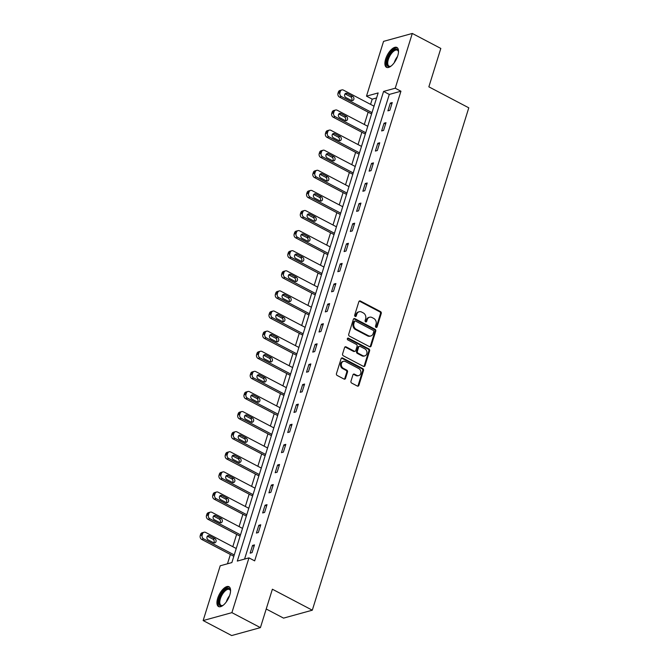 <?xml version="1.0" encoding="UTF-8"?>
<svg xmlns="http://www.w3.org/2000/svg" width="669" height="669" viewBox="0 0 669 669"><rect width="100%" height="100%" fill="white"/><g stroke="black" fill="none" stroke-linecap="round" stroke-linejoin="round"><path stroke-width="1" d="M376.011 327.375A0.987 0.82 74.6 0 0 377.073 326.898L381.255 313.46A1.413 1.171 74.6 0 0 380.527 311.603L360.374 301.017A1.413 1.171 74.6 0 0 358.86 301.694L354.67 315.132A0.987 0.82 74.6 0 0 356.243 315.96L356.786 314.221A4.516 3.738 74.6 0 1 359.169 311.754A4.516 3.738 74.6 0 1 361.628 312.055L363.309 312.933A4.516 3.738 74.6 0 1 365.634 318.87L365.09 320.61A0.987 0.82 74.6 0 0 366.654 321.429L367.197 319.69A4.516 3.738 74.6 0 1 369.581 317.223A4.516 3.738 74.6 0 1 372.039 317.524L373.72 318.411A4.516 3.738 74.6 0 1 376.045 324.34L375.501 326.079A0.987 0.82 74.6 0 0 376.011 327.375M376.129 327.425A0.987 0.82 74.6 0 0 376.296 327.116L380.477 313.677A1.413 1.171 74.6 0 0 379.758 311.821L359.596 301.234A1.413 1.171 74.6 0 0 359.236 301.117M355.298 316.487A0.987 0.82 74.6 0 0 355.465 316.169L356.008 314.43L356.786 314.221M365.709 321.956A0.987 0.82 74.6 0 0 365.876 321.647L366.42 319.907L367.197 319.69M217.693 598.295A11.214 4.967 117.7 0 1 228.965 586.705A11.214 4.967 117.7 0 1 229.81 594.958A11.214 4.967 117.7 0 1 218.537 606.549A11.214 4.967 117.7 0 1 217.693 598.295M385.645 59.056A11.214 4.967 117.7 0 1 396.918 47.466A11.214 4.967 117.7 0 1 397.762 55.719A11.214 4.967 117.7 0 1 386.49 67.318A11.214 4.967 117.7 0 1 385.645 59.056M350.966 381.23A1.413 1.171 74.6 0 0 351.685 383.086L357.346 386.055A1.413 1.171 74.6 0 0 358.86 385.377L363.51 370.45A1.413 1.171 74.6 0 0 362.782 368.594L342.62 358.007A1.413 1.171 74.6 0 0 341.106 358.684L336.457 373.611A1.413 1.171 74.6 0 0 337.184 375.468L344.017 379.055A1.413 1.171 74.6 0 0 345.53 378.378L347.52 371.989A1.413 1.171 74.6 0 0 346.793 370.133L343.406 368.36A3.771 3.128 74.6 0 1 341.29 364.58A3.771 3.128 74.6 0 1 343.456 361.335A3.771 3.128 74.6 0 1 345.513 361.586L358.785 368.56A3.771 3.128 74.6 0 1 360.909 372.34A3.771 3.128 74.6 0 1 358.735 375.585A3.771 3.128 74.6 0 1 356.677 375.326L354.47 374.163A1.413 1.171 74.6 0 0 352.948 374.841L350.966 381.23M412.296 33.45L440.821 48.436L428.854 86.836L468.785 107.818L312.306 610.195L272.383 589.222L260.417 627.622L231.9 612.645L203.15 620.564L220.218 565.79L231.867 562.579L378.144 92.932L366.495 96.152L383.554 41.378L412.296 33.45L395.237 88.224L383.58 91.436L237.303 561.082L248.96 557.871L231.9 612.645M248.96 557.871L254.663 560.865L400.94 91.218L395.237 88.224M369.597 346.709A1.413 1.171 74.6 0 0 371.111 346.032L375.761 331.105A1.413 1.171 74.6 0 0 375.033 329.257L354.879 318.661A1.413 1.171 74.6 0 0 353.366 319.339L348.716 334.266A1.413 1.171 74.6 0 0 349.444 336.122L369.597 346.709M369.631 350.782L364.981 365.709A1.413 1.171 74.6 0 1 363.468 366.386L343.314 355.791A1.413 1.171 74.6 0 1 342.587 353.943L344.577 347.554A1.413 1.171 74.6 0 1 346.09 346.877L354.269 351.175A1.413 1.171 74.6 0 0 355.783 350.497L357.095 346.258A1.413 1.171 74.6 0 0 356.376 344.401L347.863 339.936A0.987 0.82 74.6 0 1 348.415 338.163L368.903 348.925A1.413 1.171 74.6 0 1 369.631 350.782L368.853 350.991L364.204 365.918L364.981 365.709M266.22 609.007L283.564 618.123L312.306 610.195M400.94 91.218L389.291 94.438L244.57 559.075M390.311 103.101L387.903 110.837L389.851 110.301L392.26 102.566L390.311 103.101L391.842 103.904M384.056 123.213L381.648 130.94L383.588 130.405L385.996 122.678L384.056 123.213L385.578 124.008M377.793 143.317L375.384 151.052L377.324 150.517L379.733 142.781L377.793 143.317L379.315 144.119M371.529 163.42L369.121 171.155L371.061 170.62L373.469 162.885L371.529 163.42L373.051 164.223M365.266 183.523L362.857 191.259L364.797 190.724L367.206 182.988L365.266 183.523L366.796 184.326M359.002 203.635L356.594 211.362L358.534 210.827L360.942 203.1L359.002 203.635L360.532 204.43M352.739 223.739L350.33 231.474L352.279 230.93L354.687 223.203L352.739 223.739L354.269 224.541M346.483 243.842L344.075 251.577L346.015 251.042L348.424 243.307L346.483 243.842L348.005 244.645M340.22 263.946L337.812 271.681L339.752 271.146L342.16 263.41L340.22 263.946L341.742 264.748M333.956 284.057L331.548 291.784L333.488 291.249L335.897 283.522L333.956 284.057L335.478 284.852M327.693 304.161L325.285 311.888L327.225 311.353L329.633 303.626L327.693 304.161L329.223 304.964M321.429 324.264L319.021 332L320.961 331.464L323.37 323.729L321.429 324.264L322.96 325.067M315.166 344.368L312.757 352.103L314.706 351.568L317.114 343.833L315.166 344.368L316.696 345.171M308.911 364.471L306.502 372.207L308.442 371.671L310.851 363.936L308.911 364.471L310.433 365.274M302.647 384.583L300.239 392.31L302.179 391.775L304.587 384.048L302.647 384.583L304.169 385.386M296.384 404.686L293.975 412.422L295.915 411.887L298.324 404.151L296.384 404.686L297.906 405.489M290.12 424.79L287.712 432.525L289.652 431.99L292.06 424.255L290.12 424.79L291.642 425.593M283.857 444.893L281.448 452.629L283.388 452.093L285.797 444.358L283.857 444.893L285.387 445.696M277.593 465.005L275.185 472.732L277.133 472.197L279.542 464.47L277.593 465.005L279.124 465.808M271.338 485.109L268.93 492.844L270.87 492.309L273.278 484.573L271.338 485.109L272.86 485.911M265.075 505.212L262.666 512.947L264.606 512.412L267.015 504.677L265.075 505.212L266.597 506.015M258.811 525.316L256.403 533.051L258.343 532.516L260.751 524.78L258.811 525.316L260.333 526.118M252.548 545.427L250.139 553.154L252.079 552.619L254.488 544.892L252.548 545.427L254.069 546.222M376.588 97.933L372.198 99.146L370.567 104.372M368.142 112.149L364.304 124.476M361.879 132.261L358.04 144.579M355.624 152.365L351.785 164.691M349.36 172.468L345.522 184.795M343.097 192.572L339.258 204.898M336.833 212.675L332.995 225.001M330.57 232.787L326.731 245.105M324.306 252.89L320.468 265.217M318.051 272.994L314.213 285.32M311.787 293.097L307.949 305.424M305.524 313.209L301.686 325.527M299.26 333.313L295.422 345.639M292.997 353.416L289.159 365.742M286.733 373.519L282.895 385.846M280.478 393.631L276.64 405.949M274.215 413.735L270.376 426.061M267.951 433.838L264.113 446.164M261.688 453.942L257.849 466.268M255.424 474.053L251.586 486.371M249.161 494.157L245.322 506.483M242.906 514.26L239.067 526.587M236.642 534.364L232.804 546.69M230.379 554.476L227.477 563.791M260.417 627.622L231.675 635.55L203.15 620.564M372.198 99.146L366.495 96.152M389.291 94.438L383.58 91.436M369.581 317.223L368.803 317.432A4.516 3.738 74.6 0 0 366.42 319.907M359.169 311.754L358.392 311.963A4.516 3.738 74.6 0 0 356.008 314.43M369.957 346.835A1.413 1.171 74.6 0 0 370.333 346.249L374.983 331.322A1.413 1.171 74.6 0 0 374.255 329.466L354.102 318.879A1.413 1.171 74.6 0 0 353.742 318.762M373.762 331.673A0.987 0.82 74.6 0 0 373.252 330.377L355.557 321.087A0.987 0.82 74.6 0 0 354.495 321.555L353.926 323.395A4.516 3.738 74.6 0 0 356.251 329.324L368.343 335.679A4.516 3.738 74.6 0 0 370.802 335.98A4.516 3.738 74.6 0 0 373.185 333.513L373.762 331.673M355.022 321.02L354.244 321.229A0.987 0.82 74.6 0 0 353.725 321.772L354.495 321.555M370.802 335.98L370.024 336.198A4.516 3.738 74.6 0 1 367.565 335.888L355.473 329.533A4.516 3.738 74.6 0 1 353.148 323.604L353.725 321.772M363.827 366.503A1.413 1.171 74.6 0 0 364.204 365.918M355.038 351.267L354.261 351.476A1.413 1.171 74.6 0 1 353.491 351.384L345.313 347.094A1.413 1.171 74.6 0 0 344.953 346.968M368.853 350.991A1.413 1.171 74.6 0 0 368.134 349.143L347.637 338.372A0.987 0.82 74.6 0 0 347.52 338.322M362.749 355.624A3.771 3.128 74.6 0 0 364.806 355.883A3.771 3.128 74.6 0 0 366.98 352.638A3.771 3.128 74.6 0 0 364.856 348.858L360.181 346.4A1.413 1.171 74.6 0 0 358.668 347.077L357.346 351.317A1.413 1.171 74.6 0 0 358.074 353.173L362.749 355.624L361.971 355.841A3.771 3.128 74.6 0 0 364.028 356.092L364.806 355.883M359.412 346.308L358.634 346.525A1.413 1.171 74.6 0 0 357.89 347.295L358.668 347.077M361.971 355.841L357.296 353.383A1.413 1.171 74.6 0 1 356.569 351.534L357.89 347.295M358.735 375.585L357.957 375.794A3.771 3.128 74.6 0 1 355.9 375.543L353.692 374.381A1.413 1.171 74.6 0 0 353.332 374.264M343.456 361.335L342.679 361.544A3.771 3.128 74.6 0 0 340.513 364.797A3.771 3.128 74.6 0 0 342.628 368.569L343.406 368.36M344.376 379.172A1.413 1.171 74.6 0 0 344.752 378.595L346.743 372.207A1.413 1.171 74.6 0 0 346.015 370.35L342.628 368.569M357.698 386.172A1.413 1.171 74.6 0 0 358.082 385.595L362.732 370.668A1.413 1.171 74.6 0 0 362.004 368.811L341.851 358.224A1.413 1.171 74.6 0 0 341.491 358.107M372.014 112.626L341.407 96.545A2.877 2.383 74.6 0 1 339.927 92.774L340.329 91.486A2.877 2.383 74.6 0 1 341.842 89.914A2.877 2.383 74.6 0 1 343.414 90.106L374.021 106.187M371.596 113.964L339.467 97.08A2.877 2.383 -105.4 0 1 337.987 93.309L338.389 92.021A2.877 2.383 -105.4 0 1 339.902 90.449L341.842 89.914M351.543 100.509A2.3 1.907 74.6 0 0 350.69 96.838L345.212 93.953A2.3 1.907 74.6 0 0 345.028 93.869M345.873 97.549L351.35 100.425A2.3 1.907 74.6 0 0 352.63 96.294L347.161 93.417A2.3 1.907 74.6 0 0 345.873 97.549M391.139 66.03A9.7 4.298 117.7 0 1 390.571 66.323A9.7 4.298 117.7 0 1 386.782 62.008A9.7 4.298 117.7 0 1 392.343 51.053A9.7 4.298 117.7 0 1 398.415 51.388A9.7 4.298 117.7 0 1 398.498 52.023M398.473 51.797A8.981 3.981 -62.3 0 0 397.361 50.217A8.981 3.981 -62.3 0 0 392.929 51.864A8.981 3.981 -62.3 0 0 388.179 60.026A8.981 3.981 -62.3 0 0 389.007 66.122A8.981 3.981 -62.3 0 0 390.947 66.139M397.461 47.867A11.139 4.934 -62.3 0 0 392.302 50.05A11.139 4.934 -62.3 0 0 386.506 59.809A11.139 4.934 -62.3 0 0 387.125 67.536M223.187 605.269A9.7 4.298 117.7 0 1 222.618 605.562A9.7 4.298 117.7 0 1 219.415 598.554A9.7 4.298 117.7 0 1 225.52 589.347A9.7 4.298 117.7 0 1 230.462 590.627A9.7 4.298 117.7 0 1 230.546 591.262M230.521 591.036A8.981 3.981 -62.3 0 0 229.408 589.456A8.981 3.981 -62.3 0 0 220.377 598.747A8.981 3.981 -62.3 0 0 221.054 605.361A8.981 3.981 -62.3 0 0 222.986 605.378M229.509 587.106A11.139 4.934 -62.3 0 0 218.638 598.763A11.139 4.934 -62.3 0 0 219.173 606.775M365.751 132.73L335.144 116.657A2.877 2.383 74.6 0 1 333.664 112.877L334.065 111.589A2.877 2.383 74.6 0 1 335.587 110.017A2.877 2.383 74.6 0 1 337.151 110.209L367.758 126.29M365.333 134.068L333.204 117.192A2.877 2.383 -105.4 0 1 331.724 113.412L332.125 112.124A2.877 2.383 -105.4 0 1 333.639 110.552L335.587 110.017M345.279 120.612A2.3 1.907 74.6 0 0 344.426 116.941L338.957 114.065A2.3 1.907 74.6 0 0 338.765 113.973M339.609 117.652L345.087 120.529A2.3 1.907 74.6 0 0 346.375 116.406L340.897 113.529A2.3 1.907 74.6 0 0 339.609 117.652M359.487 152.841L328.88 136.76A2.877 2.383 74.6 0 1 327.4 132.98L327.802 131.693A2.877 2.383 74.6 0 1 329.324 130.12A2.877 2.383 74.6 0 1 330.887 130.313L361.494 146.394M359.069 154.179L326.94 137.296A2.877 2.383 -105.4 0 1 325.46 133.516L325.862 132.228A2.877 2.383 -105.4 0 1 327.375 130.656L329.324 130.12M339.016 140.724A2.3 1.907 74.6 0 0 338.171 137.045L332.694 134.168A2.3 1.907 74.6 0 0 332.501 134.084M333.346 137.755L338.823 140.632A2.3 1.907 74.6 0 0 340.111 136.509L334.634 133.633A2.3 1.907 74.6 0 0 333.346 137.755M353.224 172.945L322.617 156.864A2.877 2.383 74.6 0 1 321.137 153.084L321.538 151.796A2.877 2.383 74.6 0 1 323.06 150.224A2.877 2.383 74.6 0 1 324.624 150.416L355.231 166.497M352.806 174.283L320.677 157.399A2.877 2.383 -105.4 0 1 319.197 153.619L319.598 152.331A2.877 2.383 -105.4 0 1 321.12 150.759L323.06 150.224M332.752 160.828A2.3 1.907 74.6 0 0 331.908 157.148L326.43 154.271A2.3 1.907 74.6 0 0 326.238 154.188M327.091 157.859L332.56 160.736A2.3 1.907 74.6 0 0 333.848 156.613L328.37 153.736A2.3 1.907 74.6 0 0 327.091 157.859M346.96 193.048L316.353 176.967A2.877 2.383 74.6 0 1 314.882 173.196L315.283 171.908A2.877 2.383 74.6 0 1 316.797 170.336A2.877 2.383 74.6 0 1 318.36 170.528L348.967 186.609M346.55 194.386L314.413 177.502A2.877 2.383 -105.4 0 1 312.933 173.731L313.335 172.443A2.877 2.383 -105.4 0 1 314.856 170.871L316.797 170.336M326.489 180.931A2.3 1.907 74.6 0 0 325.644 177.252L320.167 174.375A2.3 1.907 74.6 0 0 319.974 174.291M320.827 177.971L326.305 180.847A2.3 1.907 74.6 0 0 327.584 176.716L322.107 173.84A2.3 1.907 74.6 0 0 320.827 177.971M340.705 213.152L310.098 197.079A2.877 2.383 74.6 0 1 308.618 193.299L309.019 192.011A2.877 2.383 74.6 0 1 310.533 190.439A2.877 2.383 74.6 0 1 312.105 190.632L342.712 206.713M340.287 214.49L308.15 197.614A2.877 2.383 -105.4 0 1 306.67 193.834L307.071 192.547A2.877 2.383 -105.4 0 1 308.593 190.974L310.533 190.439M320.225 201.035A2.3 1.907 74.6 0 0 319.381 197.363L313.903 194.487A2.3 1.907 74.6 0 0 313.719 194.395M314.564 198.074L320.041 200.951A2.3 1.907 74.6 0 0 321.321 196.828L315.843 193.951A2.3 1.907 74.6 0 0 314.564 198.074M334.441 233.264L303.835 217.182A2.877 2.383 74.6 0 1 302.355 213.403L302.756 212.115A2.877 2.383 74.6 0 1 304.27 210.543A2.877 2.383 74.6 0 1 305.842 210.735L336.448 226.816M334.023 234.593L301.886 217.718A2.877 2.383 -105.4 0 1 300.414 213.938L300.816 212.65A2.877 2.383 -105.4 0 1 302.329 211.078L304.27 210.543M313.97 221.146A2.3 1.907 74.6 0 0 313.117 217.467L307.64 214.59A2.3 1.907 74.6 0 0 307.456 214.498M308.3 218.178L313.778 221.054A2.3 1.907 74.6 0 0 315.057 216.932L309.588 214.055A2.3 1.907 74.6 0 0 308.3 218.178M328.178 253.367L297.571 237.286A2.877 2.383 74.6 0 1 296.091 233.506L296.492 232.218A2.877 2.383 74.6 0 1 298.014 230.646A2.877 2.383 74.6 0 1 299.578 230.838L330.185 246.92M327.76 254.705L295.631 237.821A2.877 2.383 -105.4 0 1 294.151 234.041L294.552 232.753A2.877 2.383 -105.4 0 1 296.066 231.181L298.014 230.646M307.707 241.25A2.3 1.907 74.6 0 0 306.854 237.57L301.385 234.694A2.3 1.907 74.6 0 0 301.192 234.61M302.037 238.281L307.514 241.158A2.3 1.907 74.6 0 0 308.802 237.035L303.325 234.158A2.3 1.907 74.6 0 0 302.037 238.281M321.914 273.47L291.308 257.389A2.877 2.383 74.6 0 1 289.828 253.618L290.229 252.33A2.877 2.383 74.6 0 1 291.751 250.75A2.877 2.383 74.6 0 1 293.315 250.95L323.921 267.023M321.496 274.808L289.368 257.925A2.877 2.383 -105.4 0 1 287.887 254.153L288.289 252.865A2.877 2.383 -105.4 0 1 289.802 251.293L291.751 250.75M301.443 261.353A2.3 1.907 74.6 0 0 300.598 257.674L295.121 254.797A2.3 1.907 74.6 0 0 294.929 254.713M295.773 258.393L301.251 261.27A2.3 1.907 74.6 0 0 302.539 257.139L297.061 254.262A2.3 1.907 74.6 0 0 295.773 258.393M315.651 293.574L285.044 277.493A2.877 2.383 74.6 0 1 283.564 273.721L283.965 272.434A2.877 2.383 74.6 0 1 285.487 270.861A2.877 2.383 74.6 0 1 287.051 271.054L317.658 287.135M315.233 294.912L283.104 278.036A2.877 2.383 -105.4 0 1 281.624 274.257L282.025 272.969A2.877 2.383 -105.4 0 1 283.547 271.397L285.487 270.861M295.18 281.457A2.3 1.907 74.6 0 0 294.335 277.786L288.857 274.909A2.3 1.907 74.6 0 0 288.665 274.817M289.518 278.496L294.987 281.373A2.3 1.907 74.6 0 0 296.275 277.25L290.798 274.374A2.3 1.907 74.6 0 0 289.518 278.496M309.387 313.686L278.781 297.605A2.877 2.383 74.6 0 1 277.309 293.825L277.71 292.537A2.877 2.383 74.6 0 1 279.224 290.965A2.877 2.383 74.6 0 1 280.788 291.157L311.394 307.238M308.978 315.015L276.841 298.14A2.877 2.383 -105.4 0 1 275.36 294.36L275.762 293.072A2.877 2.383 -105.4 0 1 277.284 291.5L279.224 290.965M288.916 301.56A2.3 1.907 74.6 0 0 288.071 297.889L282.594 295.012A2.3 1.907 74.6 0 0 282.402 294.92M283.255 298.6L288.732 301.476A2.3 1.907 74.6 0 0 290.012 297.354L284.534 294.477A2.3 1.907 74.6 0 0 283.255 298.6M303.132 333.789L272.526 317.708A2.877 2.383 74.6 0 1 271.045 313.928L271.447 312.64A2.877 2.383 74.6 0 1 272.96 311.068A2.877 2.383 74.6 0 1 274.533 311.261L305.139 327.342M302.714 335.127L270.577 318.243A2.877 2.383 -105.4 0 1 269.097 314.463L269.498 313.176A2.877 2.383 -105.4 0 1 271.02 311.603L272.96 311.068M282.653 321.672A2.3 1.907 74.6 0 0 281.808 317.992L276.33 315.116A2.3 1.907 74.6 0 0 276.146 315.032M276.991 318.703L282.469 321.58A2.3 1.907 74.6 0 0 283.748 317.457L278.271 314.581A2.3 1.907 74.6 0 0 276.991 318.703M296.869 353.893L266.262 337.812A2.877 2.383 74.6 0 1 264.782 334.04L265.183 332.752A2.877 2.383 74.6 0 1 266.697 331.172A2.877 2.383 74.6 0 1 268.269 331.372L298.876 347.445M296.451 355.231L264.314 338.347A2.877 2.383 -105.4 0 1 262.842 334.575L263.243 333.287A2.877 2.383 -105.4 0 1 264.757 331.707L266.697 331.172M276.397 341.775A2.3 1.907 74.6 0 0 275.544 338.096L270.067 335.219A2.3 1.907 74.6 0 0 269.883 335.136M270.728 338.815L276.205 341.692A2.3 1.907 74.6 0 0 277.484 337.561L272.015 334.684A2.3 1.907 74.6 0 0 270.728 338.815M290.605 373.996L259.998 357.915A2.877 2.383 74.6 0 1 258.518 354.144L258.92 352.856A2.877 2.383 74.6 0 1 260.442 351.284A2.877 2.383 74.6 0 1 262.005 351.476L292.612 367.557M290.187 375.334L258.058 358.45A2.877 2.383 -105.4 0 1 256.578 354.679L256.98 353.391A2.877 2.383 -105.4 0 1 258.493 351.819L260.442 351.284M270.134 361.879A2.3 1.907 74.6 0 0 269.281 358.208L263.812 355.331A2.3 1.907 74.6 0 0 263.619 355.239M264.464 358.918L269.942 361.795A2.3 1.907 74.6 0 0 271.229 357.672L265.752 354.796A2.3 1.907 74.6 0 0 264.464 358.918M284.342 394.108L253.735 378.027A2.877 2.383 74.6 0 1 252.255 374.247L252.656 372.959A2.877 2.383 74.6 0 1 254.178 371.387A2.877 2.383 74.6 0 1 255.742 371.579L286.349 387.66M283.924 395.438L251.795 378.562A2.877 2.383 -105.4 0 1 250.315 374.782L250.716 373.494A2.877 2.383 -105.4 0 1 252.23 371.922L254.178 371.387M263.87 381.982A2.3 1.907 74.6 0 0 263.026 378.311L257.548 375.434A2.3 1.907 74.6 0 0 257.356 375.342M258.201 379.022L263.678 381.899A2.3 1.907 74.6 0 0 264.966 377.776L259.488 374.899A2.3 1.907 74.6 0 0 258.201 379.022M278.078 414.211L247.471 398.13A2.877 2.383 74.6 0 1 245.991 394.35L246.393 393.063A2.877 2.383 74.6 0 1 247.915 391.49A2.877 2.383 74.6 0 1 249.478 391.683L280.085 407.764M277.66 415.549L245.531 398.665A2.877 2.383 -105.4 0 1 244.051 394.886L244.453 393.598A2.877 2.383 -105.4 0 1 245.975 392.026L247.915 391.49M257.607 402.094A2.3 1.907 74.6 0 0 256.762 398.415L251.285 395.538A2.3 1.907 74.6 0 0 251.092 395.454M251.945 399.125L257.414 402.002A2.3 1.907 74.6 0 0 258.702 397.879L253.225 395.003A2.3 1.907 74.6 0 0 251.945 399.125M271.815 434.315L241.208 418.234A2.877 2.383 74.6 0 1 239.736 414.462L240.138 413.166A2.877 2.383 74.6 0 1 241.651 411.594A2.877 2.383 74.6 0 1 243.215 411.795L273.822 427.867M271.405 435.653L239.268 418.769A2.877 2.383 -105.4 0 1 237.788 414.997L238.189 413.701A2.877 2.383 -105.4 0 1 239.711 412.129L241.651 411.594M251.343 422.198A2.3 1.907 74.6 0 0 250.499 418.518L245.021 415.641A2.3 1.907 74.6 0 0 244.829 415.558M245.682 419.229L251.151 422.106A2.3 1.907 74.6 0 0 252.439 417.983L246.961 415.106A2.3 1.907 74.6 0 0 245.682 419.229M265.551 454.418L234.953 438.337A2.877 2.383 74.6 0 1 233.473 434.566L233.874 433.278A2.877 2.383 74.6 0 1 235.388 431.706A2.877 2.383 74.6 0 1 236.96 431.898L267.558 447.979M265.141 455.756L233.004 438.872A2.877 2.383 -105.4 0 1 231.524 435.101L231.926 433.813A2.877 2.383 -105.4 0 1 233.448 432.241L235.388 431.706M245.08 442.301A2.3 1.907 74.6 0 0 244.235 438.63L238.758 435.753A2.3 1.907 74.6 0 0 238.565 435.661M239.418 439.341L244.896 442.217A2.3 1.907 74.6 0 0 246.175 438.095L240.698 435.218A2.3 1.907 74.6 0 0 239.418 439.341M259.296 474.522L228.689 458.449A2.877 2.383 74.6 0 1 227.209 454.669L227.611 453.381A2.877 2.383 74.6 0 1 229.124 451.809A2.877 2.383 74.6 0 1 230.696 452.001L261.303 468.083M258.878 475.86L226.741 458.984A2.877 2.383 -105.4 0 1 225.269 455.204L225.67 453.916A2.877 2.383 -105.4 0 1 227.184 452.344L229.124 451.809M238.825 462.404A2.3 1.907 74.6 0 0 237.972 458.733L232.494 455.857A2.3 1.907 74.6 0 0 232.31 455.765M233.155 459.444L238.632 462.321A2.3 1.907 74.6 0 0 239.912 458.198L234.443 455.321A2.3 1.907 74.6 0 0 233.155 459.444M253.033 494.634L222.426 478.552A2.877 2.383 74.6 0 1 220.946 474.773L221.347 473.485A2.877 2.383 74.6 0 1 222.861 471.913A2.877 2.383 74.6 0 1 224.433 472.105L255.04 488.186M252.614 495.972L220.486 479.088A2.877 2.383 -105.4 0 1 219.006 475.308L219.407 474.02A2.877 2.383 -105.4 0 1 220.921 472.448L222.861 471.913M232.561 482.516A2.3 1.907 74.6 0 0 231.708 478.837L226.239 475.96A2.3 1.907 74.6 0 0 226.047 475.876M226.891 479.548L232.369 482.424A2.3 1.907 74.6 0 0 233.657 478.302L228.179 475.425A2.3 1.907 74.6 0 0 226.891 479.548M246.769 514.737L216.162 498.656A2.877 2.383 74.6 0 1 214.682 494.884L215.084 493.588A2.877 2.383 74.6 0 1 216.605 492.016A2.877 2.383 74.6 0 1 218.169 492.217L248.776 508.289M246.351 516.075L214.222 499.191A2.877 2.383 -105.4 0 1 212.742 495.42L213.143 494.123A2.877 2.383 -105.4 0 1 214.657 492.551L216.605 492.016M226.298 502.62A2.3 1.907 74.6 0 0 225.453 498.94L219.976 496.064A2.3 1.907 74.6 0 0 219.783 495.98M220.628 499.651L226.105 502.528A2.3 1.907 74.6 0 0 227.393 498.405L221.916 495.528A2.3 1.907 74.6 0 0 220.628 499.651M240.506 534.84L209.899 518.759A2.877 2.383 74.6 0 1 208.419 514.988L208.82 513.7A2.877 2.383 74.6 0 1 210.342 512.128A2.877 2.383 74.6 0 1 211.906 512.32L242.513 528.401M240.087 536.178L207.959 519.295A2.877 2.383 -105.4 0 1 206.478 515.523L206.88 514.235A2.877 2.383 -105.4 0 1 208.402 512.663L210.342 512.128M220.034 522.723A2.3 1.907 74.6 0 0 219.189 519.052L213.712 516.175A2.3 1.907 74.6 0 0 213.52 516.083M214.364 519.763L219.842 522.64A2.3 1.907 74.6 0 0 221.13 518.517L215.652 515.632A2.3 1.907 74.6 0 0 214.364 519.763M234.242 554.944L203.635 538.871A2.877 2.383 74.6 0 1 202.163 535.091L202.565 533.803A2.877 2.383 74.6 0 1 204.078 532.231A2.877 2.383 74.6 0 1 205.642 532.424L236.249 548.505M233.824 556.282L201.695 539.406A2.877 2.383 -105.4 0 1 200.215 535.626L200.616 534.339A2.877 2.383 -105.4 0 1 202.138 532.767L204.078 532.231M213.771 542.827A2.3 1.907 74.6 0 0 212.926 539.155L207.449 536.279A2.3 1.907 74.6 0 0 207.256 536.187M208.109 539.866L213.578 542.743A2.3 1.907 74.6 0 0 214.866 538.62L209.389 535.744A2.3 1.907 74.6 0 0 208.109 539.866M376.296 327.116L377.073 326.898M355.465 316.169L356.243 315.96M365.876 321.647L366.654 321.429M359.596 301.234L360.374 301.017M379.758 311.821L380.527 311.603M380.477 313.677L381.255 313.46M354.102 318.879L354.879 318.661M374.255 329.466L375.033 329.257M374.983 331.322L375.761 331.105M370.333 346.249L371.111 346.032M353.148 323.604L353.926 323.395M355.473 329.533L356.251 329.324M367.565 335.888L368.343 335.679M345.313 347.094L346.09 346.877M353.491 351.384L354.269 351.175M347.637 338.372L348.415 338.163M368.134 349.143L368.903 348.925M356.569 351.534L357.346 351.317M357.296 353.383L358.074 353.173M353.692 374.381L354.47 374.163M355.9 375.543L356.677 375.326M346.015 370.35L346.793 370.133M346.743 372.207L347.52 371.989M344.752 378.595L345.53 378.378M341.851 358.224L342.62 358.007M362.004 368.811L362.782 368.594M362.732 370.668L363.51 370.45M358.082 385.595L358.86 385.377M341.407 96.545L339.467 97.08M340.329 91.486L338.389 92.021M339.927 92.774L337.987 93.309M345.212 93.953L347.161 93.417M350.69 96.838L352.63 96.294M394.258 62.669A8.981 3.981 117.7 0 1 397.503 56.497M226.306 601.908A8.981 3.981 117.7 0 1 226.323 601.866A8.981 3.981 117.7 0 1 229.551 595.736M335.144 116.657L333.204 117.192M334.065 111.589L332.125 112.124M333.664 112.877L331.724 113.412M338.957 114.065L340.897 113.529M344.426 116.941L346.375 116.406M328.88 136.76L326.94 137.296M327.802 131.693L325.862 132.228M327.4 132.98L325.46 133.516M332.694 134.168L334.634 133.633M338.171 137.045L340.111 136.509M322.617 156.864L320.677 157.399M321.538 151.796L319.598 152.331M321.137 153.084L319.197 153.619M326.43 154.271L328.37 153.736M331.908 157.148L333.848 156.613M316.353 176.967L314.413 177.502M315.283 171.908L313.335 172.443M314.882 173.196L312.933 173.731M320.167 174.375L322.107 173.84M325.644 177.252L327.584 176.716M310.098 197.079L308.15 197.614M309.019 192.011L307.071 192.547M308.618 193.299L306.67 193.834M313.903 194.487L315.843 193.951M319.381 197.363L321.321 196.828M303.835 217.182L301.886 217.718M302.756 212.115L300.816 212.65M302.355 213.403L300.414 213.938M307.64 214.59L309.588 214.055M313.117 217.467L315.057 216.932M297.571 237.286L295.631 237.821M296.492 232.218L294.552 232.753M296.091 233.506L294.151 234.041M301.385 234.694L303.325 234.158M306.854 237.57L308.802 237.035M291.308 257.389L289.368 257.925M290.229 252.33L288.289 252.865M289.828 253.618L287.887 254.153M295.121 254.797L297.061 254.262M300.598 257.674L302.539 257.139M285.044 277.493L283.104 278.036M283.965 272.434L282.025 272.969M283.564 273.721L281.624 274.257M288.857 274.909L290.798 274.374M294.335 277.786L296.275 277.25M278.781 297.605L276.841 298.14M277.71 292.537L275.762 293.072M277.309 293.825L275.36 294.36M282.594 295.012L284.534 294.477M288.071 297.889L290.012 297.354M272.526 317.708L270.577 318.243M271.447 312.64L269.498 313.176M271.045 313.928L269.097 314.463M276.33 315.116L278.271 314.581M281.808 317.992L283.748 317.457M266.262 337.812L264.314 338.347M265.183 332.752L263.243 333.287M264.782 334.04L262.842 334.575M270.067 335.219L272.015 334.684M275.544 338.096L277.484 337.561M259.998 357.915L258.058 358.45M258.92 352.856L256.98 353.391M258.518 354.144L256.578 354.679M263.812 355.331L265.752 354.796M269.281 358.208L271.229 357.672M253.735 378.027L251.795 378.562M252.656 372.959L250.716 373.494M252.255 374.247L250.315 374.782M257.548 375.434L259.488 374.899M263.026 378.311L264.966 377.776M247.471 398.13L245.531 398.665M246.393 393.063L244.453 393.598M245.991 394.35L244.051 394.886M251.285 395.538L253.225 395.003M256.762 398.415L258.702 397.879M241.208 418.234L239.268 418.769M240.138 413.166L238.189 413.701M239.736 414.462L237.788 414.997M245.021 415.641L246.961 415.106M250.499 418.518L252.439 417.983M234.953 438.337L233.004 438.872M233.874 433.278L231.926 433.813M233.473 434.566L231.524 435.101M238.758 435.753L240.698 435.218M244.235 438.63L246.175 438.095M228.689 458.449L226.741 458.984M227.611 453.381L225.67 453.916M227.209 454.669L225.269 455.204M232.494 455.857L234.443 455.321M237.972 458.733L239.912 458.198M222.426 478.552L220.486 479.088M221.347 473.485L219.407 474.02M220.946 474.773L219.006 475.308M226.239 475.96L228.179 475.425M231.708 478.837L233.657 478.302M216.162 498.656L214.222 499.191M215.084 493.588L213.143 494.123M214.682 494.884L212.742 495.42M219.976 496.064L221.916 495.528M225.453 498.94L227.393 498.405M209.899 518.759L207.959 519.295M208.82 513.7L206.88 514.235M208.419 514.988L206.478 515.523M213.712 516.175L215.652 515.632M219.189 519.052L221.13 518.517M203.635 538.871L201.695 539.406M202.565 533.803L200.616 534.339M202.163 535.091L200.215 535.626M207.449 536.279L209.389 535.744M212.926 539.155L214.866 538.62"/></g></svg>

